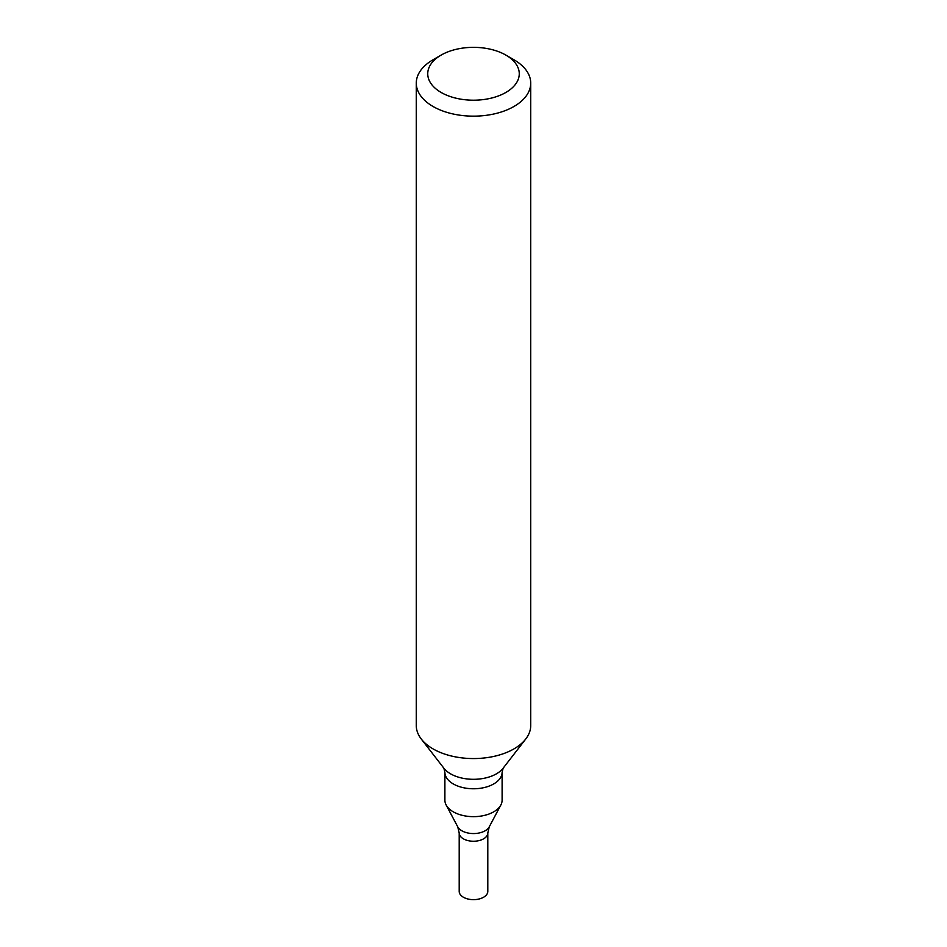 <?xml version="1.0" encoding="UTF-8"?>
<svg xmlns="http://www.w3.org/2000/svg" width="947" height="947" viewBox="0 0 947 947"><rect width="100%" height="100%" fill="white"/><g stroke="black" fill="none" stroke-linecap="round" stroke-linejoin="round"><path stroke-width="1.42" d="M505.864 55.092L513.961 59.768A57.222 33.038 180 0 1 530.722 83.123A57.222 33.038 180 0 1 513.961 106.478A57.222 33.038 180 0 1 451.601 113.64A57.222 33.038 180 0 1 416.278 83.123A57.222 33.038 180 0 1 433.039 59.768L441.136 55.092A45.776 26.433 180 0 1 505.864 55.092A45.776 26.433 180 0 1 505.864 92.463A45.776 26.433 180 0 1 441.136 92.463A45.776 26.433 180 0 1 441.136 55.092M416.278 83.123L416.278 725.532A57.222 33.038 -0 0 0 421.261 739.015A57.222 33.038 -0 0 0 513.961 748.888A57.222 33.038 -0 0 0 525.739 739.015A57.222 33.038 -0 0 0 530.722 725.532L530.722 83.123M502.111 772.255A28.611 16.513 -0 0 1 473.5 788.768A28.611 16.513 -0 0 1 444.889 772.255L444.889 800.144A28.611 16.513 -0 0 0 446.144 804.986A28.611 16.513 -0 0 0 473.5 816.657A28.611 16.513 -0 0 0 500.856 804.986A28.611 16.513 -0 0 0 502.111 800.144L502.111 772.255L503.117 768.218L525.739 739.015M489.256 826.838A16.478 9.517 -0 0 1 473.5 833.561A16.478 9.517 -0 0 1 457.744 826.838L459.2 832.993A14.3 8.263 -0 0 0 473.5 841.244A14.3 8.263 -0 0 0 487.8 832.993L487.8 891.387A14.3 8.263 -0 0 1 473.5 899.65A14.3 8.263 -0 0 1 459.2 891.387L459.2 832.993A14.3 8.263 -0 0 0 473.5 841.244A14.3 8.263 -0 0 0 487.8 832.993L489.256 826.838L500.856 804.986M444.889 772.255L443.883 768.218A32.447 18.727 -0 0 0 473.5 779.31A32.447 18.727 -0 0 0 503.117 768.218M443.883 768.218L421.261 739.015M457.744 826.838L446.144 804.986"/></g></svg>
